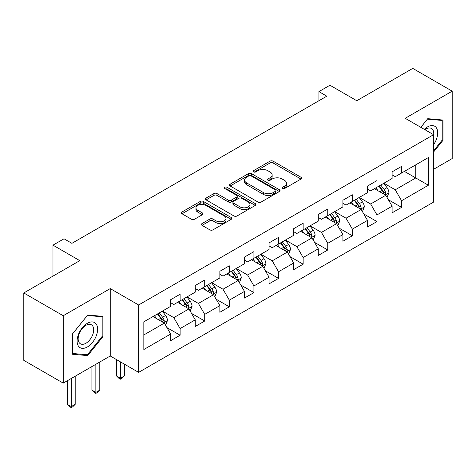 <?xml version="1.0" encoding="UTF-8"?>
<svg xmlns="http://www.w3.org/2000/svg" width="476" height="476" viewBox="0 0 476 476"><rect width="100%" height="100%" fill="white"/><g stroke="black" fill="none" stroke-linecap="round" stroke-linejoin="round"><path stroke-width="0.71" d="M282.369 188.538A1.535 0.887 0 0 0 284.535 188.538L300.987 179.041A2.19 1.261 0 0 0 301.623 178.149A2.19 1.261 0 0 0 300.987 177.256L273.117 161.168A2.19 1.261 0 0 0 270.017 161.168L253.571 170.664A1.535 0.887 0 0 0 253.119 171.289A1.535 0.887 0 0 0 253.571 171.913A1.535 0.887 0 0 0 255.737 171.913L257.867 170.688A7.009 4.046 0 0 1 267.774 170.688L270.094 172.026A7.009 4.046 0 0 1 272.147 174.888A7.009 4.046 0 0 1 270.094 177.744L267.97 178.976A1.535 0.887 0 0 0 267.518 179.601A1.535 0.887 0 0 0 267.97 180.225A1.535 0.887 0 0 0 270.136 180.225L272.266 179A7.009 4.046 0 0 1 282.173 179L284.493 180.339A7.009 4.046 0 0 1 286.546 183.2A7.009 4.046 0 0 1 284.493 186.062L282.369 187.288A1.535 0.887 0 0 0 281.917 187.913A1.535 0.887 0 0 0 282.369 188.538L282.369 187.288M202.05 223.559A2.19 1.261 0 0 0 201.413 224.452A2.19 1.261 0 0 0 202.05 225.344L209.868 229.86A2.19 1.261 0 0 0 212.968 229.86L231.235 219.311A2.19 1.261 0 0 0 231.877 218.419A2.19 1.261 0 0 0 231.235 217.526L203.365 201.431A2.19 1.261 0 0 0 200.271 201.431L182.005 211.981A2.19 1.261 0 0 0 181.362 212.873A2.19 1.261 0 0 0 182.005 213.772L191.447 219.222A2.19 1.261 0 0 0 194.541 219.222L202.359 214.706A2.19 1.261 0 0 0 203.002 213.813A2.19 1.261 0 0 0 202.359 212.921L197.677 210.214A5.855 3.38 0 0 1 195.963 207.828A5.855 3.38 0 0 1 199.581 204.704A5.855 3.38 0 0 1 205.959 205.436L224.309 216.027A5.855 3.38 0 0 1 226.023 218.419A5.855 3.38 0 0 1 222.405 221.542A5.855 3.38 0 0 1 216.027 220.81L212.968 219.043A2.19 1.261 0 0 0 209.868 219.043L202.05 223.559L202.05 225.344M433.588 169.301L452.2 158.556L452.2 91.166L412.769 68.395L356.774 100.728L329.957 85.246L318.914 91.618L326.804 96.176L71.906 243.337L64.022 238.779L52.979 245.158L52.979 276.122M63.231 315.731L63.231 383.12L110.236 355.983L110.236 288.593L63.231 315.731L23.8 292.966L79.795 260.64L52.979 245.158M110.236 288.593L138.629 304.985L433.588 134.696L433.588 202.086L138.629 372.375L138.629 304.985M452.2 91.166L405.195 118.304L433.588 134.696M258.022 202.062A2.19 1.261 0 0 0 261.116 202.062L279.388 191.513A2.19 1.261 0 0 0 280.031 190.62A2.19 1.261 0 0 0 279.388 189.722L251.518 173.633A2.19 1.261 0 0 0 248.424 173.633L230.152 184.182A2.19 1.261 0 0 0 229.509 185.075A2.19 1.261 0 0 0 230.152 185.967L258.022 202.062M225.422 188.871A1.535 0.887 0 0 1 226.981 189.085L226.981 187.264L255.309 203.627A2.19 1.261 0 0 1 255.951 204.519A2.19 1.261 0 0 1 255.309 205.412L237.042 215.961A2.19 1.261 0 0 1 233.948 215.961L206.078 199.872L206.078 198.081A2.19 1.261 0 0 0 205.436 198.974A2.19 1.261 0 0 0 206.078 199.872M206.078 198.081L213.897 193.565A2.19 1.261 0 0 1 216.991 193.565L228.296 200.093A2.19 1.261 0 0 0 231.39 200.093L236.578 197.1A2.19 1.261 0 0 0 237.221 196.207A2.19 1.261 0 0 0 236.578 195.309L224.809 188.52A1.535 0.887 0 0 1 224.363 187.889A1.535 0.887 0 0 1 225.309 187.074A1.535 0.887 0 0 1 226.981 187.264M63.231 383.12L23.8 360.356L23.8 292.966M166.939 327.619L180.112 335.223L180.112 328.571L195.255 319.83L195.255 326.476L204.716 321.014L204.716 314.368L219.858 305.628L219.858 312.274L229.325 306.806L229.325 300.16L244.468 291.419L244.468 298.065L253.928 292.603L253.928 285.957L269.071 277.21L269.071 283.863L278.537 278.395L278.537 271.748L293.68 263.008L293.68 269.654L303.141 264.192L303.141 257.54L318.283 248.799L318.283 255.445L327.75 249.983L327.75 243.337L342.893 234.591L342.893 241.243L352.353 235.775L352.353 229.129L367.496 220.388L367.496 227.034L376.962 221.572L376.962 214.926L392.105 206.179L392.105 212.831L401.565 207.363L401.565 200.717L428.382 185.235L428.382 157.55L415.762 164.839L415.762 177.953L428.382 185.235M180.112 335.223L170.646 340.685L170.646 334.039L143.835 349.521L143.835 321.835L170.646 306.354L170.646 299.707L180.112 294.239L180.112 300.892L195.255 292.145L195.255 285.499L204.716 280.037L204.716 286.683L219.858 277.942L219.858 271.29L229.325 265.828L229.325 272.474L244.468 263.734L244.468 257.088L253.928 251.62L253.928 258.272L269.071 249.525L269.071 242.879L278.537 237.417L278.537 244.063L293.68 235.322L293.68 228.676L303.141 223.208L303.141 229.86L318.283 221.114L318.283 214.468L327.75 209.006L327.75 215.652L342.893 206.911L342.893 200.259L352.353 194.797L352.353 201.443L367.496 192.703L367.496 186.056L376.962 180.588L376.962 187.241L392.105 178.494L392.105 171.848L401.565 166.386L401.565 173.032L428.382 157.55M177.59 302.343L188.948 308.9L173.805 317.647L162.447 311.09M170.646 302.712L173.805 304.533L180.112 300.892M173.805 317.647L180.112 328.571M188.948 308.9L195.255 319.83M202.193 288.141L213.551 294.698L198.409 303.438L187.05 296.881M195.255 288.504L198.409 290.324L204.716 286.683M198.409 303.438L204.716 314.368M213.551 294.698L219.858 305.628M226.802 273.932L238.161 280.489L223.018 289.235L211.659 282.679M219.858 274.295L223.018 276.122L229.325 272.474M223.018 289.235L229.325 300.16M238.161 280.489L244.468 291.419M251.405 259.729L262.764 266.286L247.621 275.027L236.263 268.47M244.468 260.092L247.621 261.913L253.928 258.272M247.621 275.027L253.928 285.957M262.764 266.286L269.071 277.21M276.015 245.521L287.367 252.078L272.23 260.818L260.872 254.261M269.071 245.884L272.23 247.704L278.537 244.063M272.23 260.818L278.537 271.748M287.367 252.078L293.68 263.008M300.618 231.312L311.976 237.869L296.834 246.616L285.475 240.059M293.68 231.681L296.834 233.502L303.141 229.86M296.834 246.616L303.141 257.54M311.976 237.869L318.283 248.799M325.227 217.11L336.58 223.666L321.443 232.407L310.084 225.85M318.283 217.472L321.443 219.293L327.75 215.652M321.443 232.407L327.75 243.337M336.58 223.666L342.893 234.591M349.83 202.901L361.189 209.458L346.046 218.204L334.688 211.647M342.893 203.264L346.046 205.091L352.353 201.443M346.046 218.204L352.353 229.129M361.189 209.458L367.496 220.388M374.439 188.698L385.792 195.255L370.655 203.996L359.297 197.439M367.496 189.061L370.655 190.882L376.962 187.241M370.655 203.996L376.962 214.926M385.792 195.255L392.105 206.179M404.41 171.396L415.762 177.953L395.258 189.787L383.9 183.23M392.105 174.853L395.258 176.673L401.565 173.032M395.258 189.787L401.565 200.717M110.236 355.983L138.629 372.375M318.914 91.618L318.914 100.728M143.835 334.949L164.339 323.109L152.98 316.552M164.339 323.109L170.646 334.039M388.398 199.759L401.565 207.363M363.789 213.968L376.962 221.572M339.186 228.171L352.353 235.775M314.577 242.379L327.75 249.983M289.973 256.588L303.141 264.192M265.364 270.79L278.537 278.395M240.761 284.999L253.928 292.603M216.152 299.208L229.325 306.806M191.548 313.41L204.716 321.014M433.588 152.011L442.972 140.337L442.972 120.041L427.751 118.679L420.808 127.318M72.459 354.245L87.679 355.608L102.905 336.669L102.905 316.379L87.679 315.017L72.459 333.95L72.459 354.245M442.186 139.879L442.972 140.337M102.114 336.217L102.905 336.669M86.073 354.68L87.679 355.608M282.982 188.758L284.493 187.883A7.009 4.046 0 0 0 286.546 185.021L286.546 183.2M272.147 174.888L272.147 176.709A7.009 4.046 0 0 1 270.094 179.565L268.583 180.446M300.957 179.059L273.117 162.988A2.19 1.261 0 0 0 270.017 162.988L254.184 172.128M279.358 191.53L251.518 175.454A2.19 1.261 0 0 0 248.424 175.454L230.182 185.985M275.515 191.245A1.535 0.887 0 0 0 275.967 190.62A1.535 0.887 0 0 0 275.515 189.995L251.054 175.87A1.535 0.887 0 0 0 248.888 175.87L246.639 177.167A7.009 4.046 0 0 0 244.587 180.023A7.009 4.046 0 0 0 246.639 182.885L263.365 192.542A7.009 4.046 0 0 0 273.272 192.542L275.515 191.245L275.515 193.066A1.535 0.887 0 0 0 275.967 192.441L275.967 190.62M244.587 180.023L244.587 181.85A7.009 4.046 0 0 0 246.639 184.706L246.639 182.885M275.515 193.066L273.272 194.363A7.009 4.046 0 0 1 263.365 194.363L246.639 184.706M206.108 199.884L213.897 195.392L213.897 193.565M237.221 196.207L237.221 198.028A2.19 1.261 0 0 1 236.578 198.92L231.39 201.913A2.19 1.261 0 0 1 228.296 201.913L216.991 195.392A2.19 1.261 0 0 0 213.897 195.392M226.981 189.085L255.285 205.43M240.023 206.864A5.855 3.38 0 0 0 246.407 207.595A5.855 3.38 0 0 0 250.019 204.472A5.855 3.38 0 0 0 248.305 202.08L241.844 198.349A2.19 1.261 0 0 0 238.744 198.349L233.561 201.342A2.19 1.261 0 0 0 232.919 202.24A2.19 1.261 0 0 0 233.561 203.133L240.023 206.864L240.023 208.684A5.855 3.38 0 0 0 246.407 209.416A5.855 3.38 0 0 0 250.019 206.292L250.019 204.472M232.919 202.24L232.919 204.061A2.19 1.261 0 0 0 233.561 204.954L233.561 203.133M240.023 208.684L233.561 204.954M226.023 218.419L226.023 220.239A5.855 3.38 0 0 1 222.405 223.363A5.855 3.38 0 0 1 216.027 222.631L212.968 220.864A2.19 1.261 0 0 0 209.868 220.864L202.08 225.362M195.963 207.828L195.963 209.648A5.855 3.38 0 0 0 197.677 212.04L197.677 210.214M202.33 214.724L197.677 212.04M231.205 219.329L203.365 203.258A2.19 1.261 0 0 0 200.271 203.258L182.028 213.784M387.042 197.409L388.916 192.685A5.908 3.415 -120 0 0 387.03 187.651L383.775 183.308M378.099 190.811L375.891 187.859M384.882 194.726L385.596 193.97L385.727 192.935A5.908 3.415 -120 0 0 384.037 189.383L380.776 185.033M379.295 185.89L382.906 190.709A3.011 1.737 60 0 1 383.454 191.626L385.727 192.935M378.884 186.128L382.139 190.471A5.908 3.415 60 0 1 383.834 194.03M433.588 144.71A14.5 8.372 120 0 0 436.313 139.587A14.5 8.372 120 0 0 435.415 126.753A14.5 8.372 120 0 0 424.3 129.329M441.204 119.881L442.186 120.446L442.186 140.111L433.588 150.803M420.838 127.336L427.436 119.131L442.186 120.446M433.588 135.464A10.978 6.337 120 0 0 431.488 128.455A10.978 6.337 120 0 0 424.937 129.698M87.364 346.968A14.5 8.372 120 0 0 97.616 329.213A14.5 8.372 120 0 0 87.364 323.293A14.5 8.372 120 0 0 77.112 341.048A14.5 8.372 120 0 0 87.364 346.968M85.93 343.261A10.978 6.337 120 0 0 93.1 333.587A10.978 6.337 120 0 0 91.416 324.793A10.978 6.337 120 0 0 85.93 325.334A10.978 6.337 120 0 0 78.754 335.009A10.978 6.337 120 0 0 80.438 343.809A10.978 6.337 120 0 0 85.93 343.261M72.62 333.813L87.364 315.463L102.114 316.784L102.114 336.449L87.364 354.793L72.62 353.478L72.59 333.795M101.138 316.219L102.114 316.784M362.432 211.618L364.313 206.893A5.908 3.415 -120 0 0 362.426 201.86L359.172 197.51M353.495 205.019L351.282 202.062M360.272 208.928L360.992 208.173L361.117 207.143A5.908 3.415 -120 0 0 359.428 203.585L356.173 199.242M354.691 200.099L358.303 204.918A3.011 1.737 60 0 1 358.85 205.834L361.117 207.143M354.281 200.336L357.535 204.68A5.908 3.415 60 0 1 359.225 208.238M337.829 225.826L339.703 221.096A5.908 3.415 -120 0 0 337.817 216.062L334.563 211.719M328.886 219.222L326.679 216.271M335.669 223.137L336.383 222.381L336.514 221.352A5.908 3.415 -120 0 0 334.824 217.794L331.564 213.45M330.082 214.301L333.694 219.127A3.011 1.737 60 0 1 334.241 220.037L336.514 221.352M329.672 214.539L332.926 218.889A5.908 3.415 60 0 1 334.622 222.441M313.22 240.029L315.1 235.305A5.908 3.415 -120 0 0 313.214 230.271L309.959 225.921M304.283 233.43L302.07 230.479M311.06 237.345L311.78 236.584L311.905 235.555A5.908 3.415 -120 0 0 310.215 232.002L306.96 227.653M305.479 228.51L309.091 233.329A3.011 1.737 60 0 1 309.638 234.246L311.905 235.555M305.068 228.748L308.323 233.091A5.908 3.415 60 0 1 310.013 236.649M288.617 254.238L290.491 249.507A5.908 3.415 -120 0 0 288.605 244.474L285.35 240.13M279.674 247.633L277.466 244.682M286.457 251.548L287.171 250.792L287.302 249.763A5.908 3.415 -120 0 0 285.612 246.205L282.351 241.862M280.876 242.718L284.487 247.538A3.011 1.737 60 0 1 285.029 248.454L287.302 249.763M280.459 242.95L283.714 247.3A5.908 3.415 60 0 1 285.41 250.852M264.007 268.44L265.888 263.716A5.908 3.415 -120 0 0 264.001 258.682L260.747 254.339M255.071 261.842L252.857 258.89M261.848 265.757L262.568 265.001L262.692 263.966A5.908 3.415 -120 0 0 261.003 260.414L257.748 256.064M256.267 256.921L259.878 261.74A3.011 1.737 60 0 1 260.426 262.657L262.692 263.966M255.856 257.159L259.111 261.502A5.908 3.415 60 0 1 260.8 265.061M239.404 282.649L241.278 277.925A5.908 3.415 -120 0 0 239.392 272.891L236.138 268.541M230.461 276.05L228.254 273.093M237.244 279.959L237.958 279.204L238.089 278.174A5.908 3.415 -120 0 0 236.399 274.616L233.139 270.273M231.663 271.13L235.275 275.949A3.011 1.737 60 0 1 235.816 276.865L238.089 278.174M231.247 271.368L234.501 275.711A5.908 3.415 60 0 1 236.197 279.269M214.795 296.857L216.675 292.127A5.908 3.415 -120 0 0 214.789 287.093L211.534 282.75M205.858 290.253L203.645 287.302M212.635 294.168L213.355 293.412L213.48 292.383A5.908 3.415 -120 0 0 211.79 288.825L208.536 284.481M207.054 285.332L210.666 290.158A3.011 1.737 60 0 1 211.213 291.068L213.48 292.383M206.643 285.57L209.898 289.92A5.908 3.415 60 0 1 211.588 293.472M120.458 361.885L120.458 378.188L124.403 375.909L124.403 364.164M124.403 375.909L122.034 378.277L120.458 379.188L118.881 378.277L116.513 375.909L116.513 359.606M116.513 375.909L120.458 378.188L120.458 379.188M190.192 311.06L192.066 306.336A5.908 3.415 -120 0 0 190.18 301.302L186.925 296.953M181.249 304.462L179.041 301.51M188.032 308.377L188.746 307.621L188.877 306.586A5.908 3.415 -120 0 0 187.187 303.034L183.926 298.684M182.451 299.541L186.062 304.36A3.011 1.737 60 0 1 186.604 305.277L188.877 306.586M182.034 299.779L185.289 304.122A5.908 3.415 60 0 1 186.985 307.68M95.854 364.289L95.854 392.397L99.793 390.118L99.793 362.016M99.793 390.118L97.431 392.486L95.854 393.396L94.272 392.486L91.91 390.118L91.91 366.568M91.91 390.118L95.854 392.397L95.854 393.396M165.583 325.269L167.463 320.538A5.908 3.415 -120 0 0 165.577 315.505L162.322 311.161M156.646 318.664L154.432 315.713M163.423 322.579L164.143 321.824L164.268 320.794A5.908 3.415 -120 0 0 162.578 317.236L159.323 312.893M157.842 313.749L161.453 318.569A3.011 1.737 60 0 1 162.001 319.485L164.268 320.794M157.431 313.987L160.686 318.331A5.908 3.415 60 0 1 162.375 321.883M71.245 378.497L71.245 406.599L75.19 404.326L75.19 376.218M75.19 404.326L72.822 406.694L71.245 407.605L69.669 406.694L67.3 404.326L67.3 380.77M67.3 404.326L71.245 406.599L71.245 407.605M284.493 187.883L284.493 186.062M267.97 180.225L267.97 178.976M270.094 179.565L270.094 177.744M253.571 171.913L253.571 170.664M270.017 162.988L270.017 161.168M273.117 162.988L273.117 161.168M300.987 179.041L300.987 177.256M230.152 185.967L230.152 184.182M248.424 175.454L248.424 173.633M251.518 175.454L251.518 173.633M279.388 191.513L279.388 189.722M263.365 194.363L263.365 192.542M273.272 194.363L273.272 192.542M216.991 195.392L216.991 193.565M228.296 201.913L228.296 200.093M231.39 201.913L231.39 200.093M236.578 198.92L236.578 197.1M255.309 205.412L255.309 203.627M209.868 220.864L209.868 219.043M212.968 220.864L212.968 219.043M216.027 222.631L216.027 220.81M202.359 214.706L202.359 212.921M182.005 213.772L182.005 211.981M200.271 203.258L200.271 201.431M203.365 203.258L203.365 201.431M231.235 219.311L231.235 217.526M385.209 194.916L388.88 192.798M384.037 189.383L387.03 187.651M379.83 191.81L382.139 190.471M360.606 209.125L364.271 207.006M359.428 203.585L362.426 201.86M355.221 206.013L357.535 204.68M335.997 223.327L339.668 221.209M334.824 217.794L337.817 216.062M330.618 220.221L332.926 218.889M311.393 237.536L315.058 235.418M310.215 232.002L313.214 230.271M306.008 234.43L308.323 233.091M286.784 251.739L290.455 249.626M285.612 246.205L288.605 244.474M281.405 248.633L283.714 247.3M262.181 265.947L265.846 263.829M261.003 260.414L264.001 258.682M256.796 262.841L259.111 261.502M237.572 280.156L241.243 278.038M236.399 274.616L239.392 272.891M232.193 277.044L234.501 275.711M212.968 294.358L216.634 292.24M211.79 288.825L214.789 287.093M207.584 291.252L209.898 289.92M188.359 308.567L192.03 306.449M187.187 303.034L190.18 301.302M182.98 305.461L185.289 304.122M163.756 322.77L167.421 320.657M162.578 317.236L165.577 315.505M158.371 319.664L160.686 318.331"/></g></svg>
